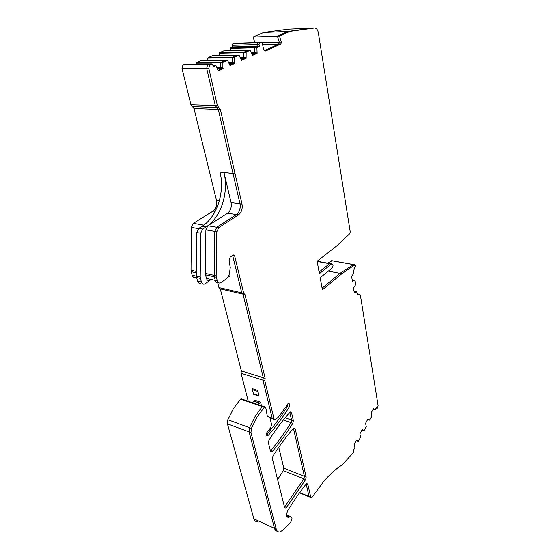 <?xml version="1.0" encoding="UTF-8"?>
<svg xmlns="http://www.w3.org/2000/svg" width="560" height="560" viewBox="0 0 560 560"><rect width="100%" height="100%" fill="white"/><g stroke="black" fill="none" stroke-linecap="round" stroke-linejoin="round"><path stroke-width="0.84" d="M201.033 283.066C199.36 283.724 198.177 283.066 197.491 281.099L196.343 276.087L196.756 232.526L198.744 228.41L202.671 229.075L200.676 233.212L200.207 276.948L201.355 281.988C202.034 283.955 203.217 284.613 204.89 283.948L210 280.392M202.671 229.075L205.975 226.975C220.794 217.875 228.991 192.808 223.986 172.578L231.049 202.594C231.791 207.235 230.629 210.784 227.563 213.241L236.481 214.571C238.987 213.934 241.283 205.604 239.988 203.819L218.302 109.452L215.278 105.539L206.682 68.376L207.613 64.778L209.377 63.945L184.688 64.204L182.924 65.016L182.014 68.516L190.918 104.699L193.991 108.514L218.302 109.452L215.278 105.539L206.682 68.376L182.014 68.516M198.744 228.41L202.048 226.317C216.888 217.266 225.064 192.276 220.01 172.123L233.016 173.502L218.302 109.452L220.381 109.529L218.876 107.576L192.458 106.61M206.465 278.411L205.52 274.813L214.333 276.752L214.172 275.317L216.153 275.751L217.252 280.819L215.271 280.378L214.333 276.752L215.271 280.378C215.817 282.114 216.811 282.842 218.246 282.555C217 282.982 216.006 282.261 215.271 280.378L206.465 278.411C207.144 280.378 208.306 281.036 209.958 280.378M216.314 277.186L214.333 276.752L214.172 275.317L205.345 273.392L205.52 274.813M205.345 273.392L205.884 229.887L214.823 231.413L216.797 227.262L236.481 214.571C239.54 212.086 240.709 208.502 239.988 203.819L233.016 173.502L235.053 173.712L220.381 109.529M218.813 227.598L238.49 214.865L236.481 214.571L216.797 227.262L218.813 227.598L216.832 231.756L214.823 231.413L214.172 275.317L214.823 231.413L216.797 227.262L207.851 225.778L205.884 229.887M207.851 225.778L227.563 213.241M219.31 200.984L216.531 200.606C217.294 205.177 216.139 208.67 213.073 211.085L193.319 223.37L203.819 225.113M195.678 277.172C194.019 277.809 192.843 277.158 192.157 275.212L191.016 270.27L191.359 227.409L193.319 223.37M332.108 260.722L327.747 263.165M275.975 530.712L274.505 528.339L253.876 518.819C254.534 520.94 255.787 521.871 257.635 521.605M253.876 518.819L227.43 423.829L227.836 419.706L233.485 408.569L240.555 399.112L241.752 399.014M217.665 282.639L218.939 287.567L220.269 288.869L241.367 370.895L241.031 373.247L248.248 401.233M216.531 200.606L193.991 108.514M196.14 64.085L196.336 62.671L220.962 62.377L220.752 62.895L196.133 63.182M196.399 62.629L221.032 62.335L225.435 60.382L200.823 60.725L196.336 62.671M207.879 60.627L207.844 58.121L234.542 57.673L234.808 57.12L239.085 55.216L241.493 60.375L246.106 58.289L246.141 52.073L250.292 50.225L252.616 55.342L257.103 53.305L256.893 47.712L259.35 46.193L259.021 44.506L259.469 42.798L260.309 42.406C261.394 42.112 262.157 42.791 262.591 44.443L263.459 48.916C263.893 50.554 264.642 51.219 265.713 50.918L280.931 43.974L281.323 42.077L279.489 36.036L290.017 31.367L314.398 28.021C316.372 28.007 317.688 29.624 318.346 32.858L350.245 231.91L349.755 233.653L337.085 245.623L317.786 260.743L317.296 262.318L319.214 272.629L319.942 273.196L331.625 263.872C333.326 264.285 333.48 265.685 332.08 268.072L320.838 277.186L320.348 278.747L322.231 288.834L322.924 289.38L341.873 273.679L354.949 264.824C355.761 265.048 355.824 265.755 355.138 266.945L354.445 267.526L353.997 269.878L353.395 270.389L353.703 273.469L351.589 276.297L352.394 281.19L354.704 280.203L355.04 280.539L355.698 284.571L353.521 288.05L354.312 292.866L356.685 291.816L357.315 294.525L358.092 293.881L358.883 295.057L359.667 294.413L360.36 295.036L378.077 405.573L377.594 407.862L377.153 408.303L376.453 407.547L375.158 409.808L373.457 408.66L371.168 412.916L371.868 416.094L369.782 419.986L367.871 419.048L365.554 423.36L366.268 426.531L364.154 430.472L362.208 429.576L359.863 433.944L360.598 437.108L358.456 441.105L356.475 440.244L354.088 444.675L354.928 447.356L353.668 450.023L353.948 452.011L341.901 465.115C335.727 468.895 329.532 474.509 323.337 481.943L311.619 497.868L310.737 497.161L307.811 484.295L306.88 483.56L305.998 484.218C299.726 492.149 293.657 500.941 287.798 510.594C285.929 514.759 286.195 517.048 288.575 517.454L290.458 516.53C292.53 517.293 292.467 519.379 290.262 522.788L283.15 529.97L279.944 531.93C278.124 532.231 276.899 531.307 276.269 529.158L250.971 432.614L249.116 431.921L249.543 427.714L255.213 416.283L262.269 406.546L263.459 406.434M208.11 57.582L232.701 57.155L236.978 55.251L212.408 55.727L208.11 57.582L207.844 58.121M219.261 55.594L219.24 53.2L245.875 52.619M219.499 52.668L244.034 52.122L248.192 50.274L223.678 50.869L219.499 52.668L219.24 53.2M230.328 50.708L230.321 48.419L256.893 47.712M230.573 47.894L255.052 47.229L257.257 46.249L256.921 44.569L257.369 42.868L258.209 42.476L233.723 43.26L232.876 43.645L232.442 45.304L232.785 46.942L230.321 48.419M254.856 42.581L253.057 37.037L263.669 32.48L287.938 31.458L312.746 28.091M312.739 28.091L288.344 29.176L263.669 32.48M277.599 479.549L283.318 470.624L283.829 468.167L278.754 447.314M276.269 529.158L274.505 528.339L249.116 431.921L249.543 427.714L227.836 419.706M269.843 417.424L273.476 419.139L272.195 418.25L262.941 380.149L263.291 377.741L265.16 378.329L264.81 380.737L274.029 418.887L275.31 419.783L278.285 417.158L288.351 403.515C289.863 403.634 290.115 404.887 289.114 407.274C282.863 417.207 276.003 426.475 268.527 435.092L267.673 435.701C266.518 435.799 266.126 434.931 266.497 433.118L270.753 427.56L271.572 424.487L269.857 417.48L267.421 416.185M270.291 450.366L270.732 450.534L270.41 450.856L270.732 450.534C278.096 441.875 284.865 432.579 291.025 422.653L291.557 420.042L289.8 412.356L291.557 420.042L293.363 420.665L291.592 412.874L290.374 411.992L289.632 412.524C282.464 420.574 275.576 429.779 268.968 440.125L268.408 442.848L270.459 451.038L271.656 451.871L272.545 451.234C279.909 442.554 286.671 433.23 292.831 423.283L293.363 420.665M284.347 506.478L284.767 506.66L303.891 478.842L304.409 476.336L293.447 428.344L304.409 476.336L306.166 477.036L295.211 428.806L294.063 427.959L293.286 428.512C286.251 436.618 279.475 445.802 272.958 456.071L272.405 458.808L284.585 507.416L285.544 508.144L286.524 507.423L305.648 479.542L306.166 477.036M266.378 434.728L266.7 434.413C274.176 425.824 281.036 416.57 287.287 406.665L287.847 403.809M241.031 373.247L264.81 380.737M241.367 370.895L263.291 377.741L243.04 294.14L263.291 377.741L262.941 380.149L272.195 418.25L274.029 418.887M220.269 288.869L243.04 294.14L241.724 292.81L232.638 255.409L241.724 292.81L243.677 293.265L244.986 294.588L265.16 378.329M218.939 287.567L241.724 292.81L243.04 294.14L244.986 294.588M213.78 65.653L212.968 65.66M183.288 64.799L209.734 64.757L211.491 63.924L212.807 64.967L213.206 66.731L215.663 65.639L216.125 65.877L218.267 70.903L223.153 68.684L221.277 68.88L220.787 67.543L216.951 67.564M223.153 68.684L222.901 67.529L220.787 67.543L221.046 68.698L217.511 68.719M220.752 62.895L220.787 67.543L220.752 62.895L222.866 62.874L223.139 62.307L227.549 60.347L230.048 65.562L234.801 63.413L234.542 57.673M229.355 63.469L232.694 63.434L232.428 57.708L232.631 57.19L234.745 57.155M228.816 62.335L232.449 62.293L232.428 57.708M240.856 58.373L244.006 58.324L243.775 52.668L243.971 52.157L246.078 52.108M240.345 57.253L243.775 57.19L243.775 52.668M252.035 53.417L255.01 53.354L254.8 47.768L254.996 47.264L257.089 47.208M251.538 52.304L254.786 52.234L254.8 47.768M232.785 46.942L257.257 46.249L256.921 44.569L259.021 44.506M233.023 43.561L260.309 42.406M262.619 44.59L278.733 44.107L264.334 50.645L278.852 44.037L279.244 42.147L277.403 36.12L287.938 31.458L290.017 31.367M253.057 37.037L277.403 36.12L287.938 31.458L314.398 28.021M317.345 261.478L329.504 263.697L319.102 272.027L329.504 263.697L331.366 264.04M328.335 271.11L340.025 273.329L353.57 264.579L340.025 273.329L341.873 273.679M322.105 288.162L340.025 273.329L322.105 288.162M352.212 280.063L353.08 279.895L352.212 280.063M354.123 291.697L354.879 291.445L354.123 291.697M358.183 441.294L356.272 440.608M309.883 497.154L309.001 496.44L306.166 484.022L309.001 496.44L310.898 497.574M286.573 515.571L287.889 516.159L286.909 516.656L288.708 515.76L289.94 516.299L288.708 515.76L287.889 516.159L289.639 516.936M229.922 64.967L233.324 63.427L232.694 63.434L232.449 62.293L234.556 62.265M241.374 59.787L244.636 58.31L244.006 58.324L243.775 57.19L245.875 57.155M252.497 54.754L255.633 53.34L255.01 53.354L254.786 52.234L256.879 52.185M356.335 440.503L356.748 440.643M264.124 407.183L262.269 406.546L255.213 416.283L249.543 427.714L251.398 428.4L257.068 416.941L264.614 406.826L265.867 408.191L267.204 415.674L268.534 416.577M251.398 428.4L250.971 432.614M222.901 67.529L222.866 62.874M209.734 64.757L208.803 68.369L217.364 105.609L218.876 107.576M238.49 214.865C241.549 212.373 242.718 208.782 241.997 204.092L235.053 173.712M216.153 275.751L216.832 231.756M217.252 280.819C217.917 282.807 219.072 283.465 220.724 282.8L226.296 278.845C228.011 277.522 229.075 275.555 229.502 272.937L230.265 267.456L229.047 260.701L230.223 257.082L233.317 254.947L234.605 255.717L243.677 293.265M267.281 415.905L267.806 416.325M240.555 399.112L262.269 406.546L262.759 406.196L241.045 398.776M277.333 531.181C275.947 531.055 275.009 530.103 274.505 528.339L249.116 431.921L227.43 423.829M362.068 429.842L362.481 429.982M367.724 419.328L368.137 419.461M373.303 408.947L373.716 409.073M355.012 291.473L356.685 291.816M354.221 292.334L354.795 292.446M280.812 44.044L278.733 44.107L279.244 42.147L277.403 36.12L279.489 36.036M259.616 42.714L257.369 42.868L256.921 44.569L232.442 45.304M230.517 47.929L254.996 47.264L257.257 46.249L259.35 46.193M255.633 53.34L257.103 53.305M248.381 50.267L250.292 50.225M219.436 52.71L243.971 52.157L248.192 50.274M244.636 58.31L246.106 58.289M237.181 55.251L239.085 55.216M208.047 57.617L232.631 57.19L236.978 55.251M233.324 63.427L234.801 63.413M225.652 60.375L227.549 60.347M223.139 62.307L221.032 62.335L225.435 60.382M221.032 62.335L223.076 62.349M218.134 70.301L221.676 68.698M209.944 63.938L211.491 63.924M210.098 64.533L207.984 64.554L209.37 63.945M182.924 65.016L207.613 64.778L206.682 68.376L208.803 68.369M266.329 434.28L266.7 434.413C274.176 425.824 281.036 416.57 287.287 406.665L289.114 407.274M272.545 451.234L270.732 450.534C278.103 441.875 284.865 432.579 291.025 422.653L291.557 420.042L285.103 417.809M286.524 507.423L284.767 506.66L303.891 478.842L304.409 476.336L283.829 468.167M254.17 401.212L259.623 403.032L260.568 402.157L255.157 400.33L252.476 402.682M259.574 403.046L257.887 404.53M260.568 402.157L261.457 405.748M257.628 390.355L252.189 388.577L252.273 389.634L253.645 394.331L259.07 396.137L257.628 390.355L259.07 396.137M228.963 275.1L229.369 276.731L228.599 275.954M228.319 276.507L229.369 276.731M196.756 232.526L200.676 233.212M197.491 281.099L201.355 281.988M196.343 276.087L200.207 276.948M196.511 277.508L200.382 278.376M205.975 226.975L202.048 226.317M215.201 211.4L213.073 211.085M198.457 228.62L191.359 227.409M191.016 270.27L196.385 271.439M196.371 272.804L191.191 271.67M192.157 275.212L196.343 276.143M241.997 204.092L231.049 202.594M235.06 173.754L223.986 172.578M283.339 419.972L292.831 423.283M283.318 470.624L305.648 479.542M286.013 406.238L287.287 406.665M217.364 105.609L190.918 104.699M261.709 42.7L281.323 42.077M331.569 260.687L354.872 264.873M352.149 279.713L354.704 280.203M354.053 291.277L354.879 291.445M299.691 492.576L310.737 497.161M268.268 416.633L267.596 416.402M306.474 483.756L307.811 484.295M362.194 430.094L363.888 430.654M367.829 419.622L369.523 420.161M373.387 409.283L375.074 409.808M376.866 408.212L376.201 408.009L376.831 408.17M358.771 294.392L359.478 294.539M357.203 293.86L357.903 294.007M352.289 280.567L353.08 280.714M322.322 289.121L323.078 289.282M319.326 272.965L320.075 273.112M264.796 50.939L265.713 50.918M255.052 47.229L257.152 47.173M244.034 52.122L246.141 52.073M232.701 57.155L234.808 57.12M213.549 65.653L215.663 65.639M234.605 255.717L232.715 255.353M266.7 434.413L268.527 435.092M289.87 412.293L291.592 412.874M293.58 428.225L295.211 428.806M252.273 389.634L257.712 391.419M253.302 393.722L258.734 395.528M269.962 417.907L272.412 418.761M232.876 43.645L259.469 42.798M262.605 44.52L280.931 43.974M317.408 261.282L331.625 263.872M331.653 260.645L354.949 264.824M299.502 492.842L309.169 496.853M286.531 514.794L290.458 516.53M264.614 406.826L262.759 406.196M286.951 516.74L288.575 517.454M358.722 294.217L359.667 294.413M357.175 293.692L358.092 293.881M352.303 280.623L352.975 280.756M322.427 289.275L322.924 289.38M319.424 273.098L319.942 273.196M273.476 419.139L274.246 419.405M266.595 435.302L267.673 435.701M270.641 451.486L271.656 451.871M284.732 507.787L285.544 508.144M254.086 401.233L259.497 403.074M254.212 401.198L259.623 403.032"/></g></svg>
